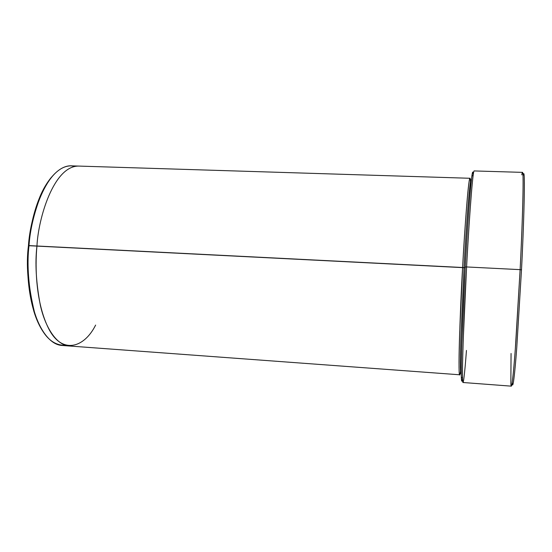 <?xml version="1.0" encoding="UTF-8"?>
<svg xmlns="http://www.w3.org/2000/svg" width="552" height="552" viewBox="0 0 552 552"><rect width="100%" height="100%" fill="white"/><g stroke="black" fill="none" stroke-linecap="round" stroke-linejoin="round"><path stroke-width="0.83" d="M521.792 174.867C524.69 157.561 522.164 232.095 520.122 269.645L521.495 269.838C523.524 232.792 525.952 159.121 522.992 176.102M466.454 350.43C464.729 373.883 462.831 390.692 462.528 378.334C462.058 359.462 464.874 297.362 466.585 266.947L463.342 337.217C462.417 362.409 462.155 382.646 462.997 382.508L511.304 386.152C512.208 386.421 514.147 366.086 515.913 340.667L520.122 269.645L466.585 266.947L520.122 269.645C521.875 236.339 524.262 172.955 522.509 172.369L474.085 170.934C472.436 171.43 468.303 234.034 466.585 266.947L465.226 267.002C463.528 297.01 460.775 358.282 461.313 377.009C461.486 381.991 461.9 382.488 462.535 378.499C461.141 387.642 460.892 371.993 461.762 344.862L465.226 267.002C467.082 230.149 472.25 156.844 473.209 174.88C472.981 170.858 472.526 171.306 471.836 176.233C469.711 192.006 466.723 239.154 465.226 267.002L466.585 266.947C468.103 238.719 471.104 190.944 473.188 175.039L471.836 176.233M36.949 245.999C34.831 267.713 35.983 303.655 48.721 328.723C61.603 354.184 83.876 348.609 95.627 325.08C83.876 348.609 61.61 354.191 48.721 328.723C35.983 303.662 34.831 267.713 36.949 245.999C34.921 262.987 36.066 282.824 40.399 305.525C45.264 327.136 56.401 345.2 69.193 345.994L459.657 374.78C458.746 374.891 458.878 355.999 459.678 332.608L462.617 267.499L464.032 267.692L461.099 331.98C460.292 355.067 460.126 373.745 460.982 373.635C460.126 373.745 460.292 355.067 461.099 331.98L464.032 267.692L465.191 267.692L464.032 267.692C465.591 237.691 469.469 180.083 471.153 179.559L471.373 180.007L471.153 179.559C469.469 180.083 465.591 237.691 464.032 267.692L28.442 245.681C26.006 264.532 27.786 286.329 33.789 311.066C36.246 319.304 39.475 326.384 43.498 332.29C27.745 308.968 26.054 268.162 28.442 245.681C30.167 225.388 36.701 194.683 51.633 177.019C46.954 182.588 43.001 189.281 39.765 197.112C33.203 214.459 29.428 230.646 28.442 245.681L29.008 245.599C30.008 230.35 33.831 213.934 40.475 196.353C48.19 177.213 61.914 162.626 74.948 166.38L71.256 165.848C45.906 165.669 30.298 218.102 29.008 245.599L36.949 245.999C38.247 218.447 53.661 165.91 78.626 166.076C53.661 165.91 38.247 218.447 36.949 245.999L462.617 267.499C460.306 304.559 457.125 394.549 460.554 371.241M460.982 373.635L461.244 372.911M470.483 181.884C469.566 161.239 464.37 232.178 462.617 267.499C464.204 237.098 468.172 178.8 469.959 178.275L78.626 166.076M523.02 175.957C525.946 159.576 523.51 232.937 521.495 269.838L516.748 347.836C514.733 375.049 512.732 391.223 512.187 382.639C512.732 391.223 514.733 375.049 516.748 347.836L521.495 269.838L520.122 269.645L515.327 348.878C513.305 376.478 511.338 392.603 510.855 383.592L511.062 353.48M65.571 345.304C51.778 345.759 41.393 334.622 34.417 311.894C28.338 286.819 26.537 264.725 29.008 245.599C26.958 262.552 28.145 282.355 32.561 305.014C37.529 326.598 48.852 344.641 61.845 345.448L69 345.98M39.765 197.112L40.475 196.353M471.153 179.559L471.339 180.297M71.256 165.848L78.432 166.069M33.789 311.066L34.417 311.894M461.313 377.009L462.528 378.334"/></g></svg>
